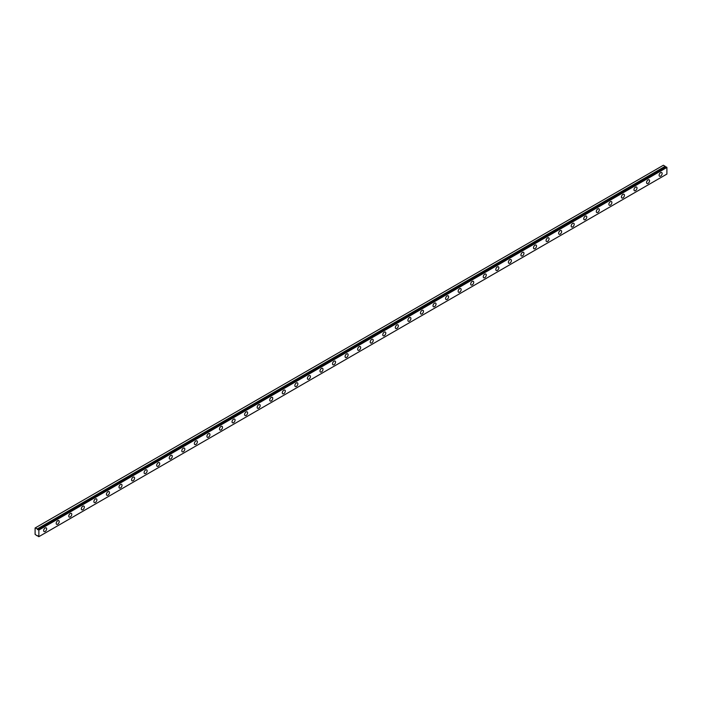 <?xml version="1.0" encoding="UTF-8"?>
<svg xmlns="http://www.w3.org/2000/svg" width="702" height="702" viewBox="0 0 702 702"><rect width="100%" height="100%" fill="white"/><g stroke="black" fill="none" stroke-linecap="round" stroke-linejoin="round"><path stroke-width="1.05" d="M666.347 166.988L38.32 529.58A0.886 0.509 60 0 1 37.215 528.966L665.25 166.374L663.381 165.251L35.1 527.992L35.1 534.371L37.206 535.854A0.886 0.509 60 0 1 38.303 536.468L38.864 536.661L38.864 530.045L38.373 529.589L666.4 166.997L38.338 529.58M666.101 167.137A0.886 0.509 60 0 1 665.25 166.374M660.617 176.132A2.132 1.228 120 0 0 662.012 174.254A2.132 1.228 120 0 0 661.688 172.543A2.132 1.228 120 0 0 660.617 172.648A2.132 1.228 120 0 0 659.231 174.526A2.132 1.228 120 0 0 659.555 176.237A2.132 1.228 120 0 0 660.617 176.132M45.147 531.467A2.132 1.228 120 0 0 46.543 529.589A2.132 1.228 120 0 0 46.218 527.886A2.132 1.228 120 0 0 45.147 527.992A2.132 1.228 120 0 0 43.752 529.87A2.132 1.228 120 0 0 44.086 531.572A2.132 1.228 120 0 0 45.147 531.467M57.713 524.218A2.132 1.228 120 0 0 59.1 522.341A2.132 1.228 120 0 0 58.775 520.63A2.132 1.228 120 0 0 57.713 520.735A2.132 1.228 120 0 0 56.318 522.613A2.132 1.228 120 0 0 56.643 524.324A2.132 1.228 120 0 0 57.713 524.218M70.27 516.962A2.132 1.228 120 0 0 71.665 515.084A2.132 1.228 120 0 0 71.332 513.381A2.132 1.228 120 0 0 70.27 513.487A2.132 1.228 120 0 0 68.875 515.365A2.132 1.228 120 0 0 69.2 517.067A2.132 1.228 120 0 0 70.27 516.962M82.827 509.713A2.132 1.228 120 0 0 84.222 507.836A2.132 1.228 120 0 0 83.898 506.124A2.132 1.228 120 0 0 82.827 506.23A2.132 1.228 120 0 0 81.441 508.108A2.132 1.228 120 0 0 81.765 509.819A2.132 1.228 120 0 0 82.827 509.713M95.393 502.465A2.132 1.228 120 0 0 96.779 500.587A2.132 1.228 120 0 0 96.455 498.876A2.132 1.228 120 0 0 95.393 498.982A2.132 1.228 120 0 0 93.998 500.859A2.132 1.228 120 0 0 94.322 502.571A2.132 1.228 120 0 0 95.393 502.465M107.95 495.208A2.132 1.228 120 0 0 109.345 493.331A2.132 1.228 120 0 0 109.021 491.619A2.132 1.228 120 0 0 107.95 491.725A2.132 1.228 120 0 0 106.555 493.611A2.132 1.228 120 0 0 106.888 495.314A2.132 1.228 120 0 0 107.95 495.208M120.516 487.96A2.132 1.228 120 0 0 121.902 486.082A2.132 1.228 120 0 0 121.578 484.371A2.132 1.228 120 0 0 120.516 484.477A2.132 1.228 120 0 0 119.121 486.354A2.132 1.228 120 0 0 119.445 488.065A2.132 1.228 120 0 0 120.516 487.96M133.073 480.703A2.132 1.228 120 0 0 134.468 478.825A2.132 1.228 120 0 0 134.135 477.123A2.132 1.228 120 0 0 133.073 477.228A2.132 1.228 120 0 0 131.678 479.106A2.132 1.228 120 0 0 132.011 480.809A2.132 1.228 120 0 0 133.073 480.703M145.63 473.455A2.132 1.228 120 0 0 147.025 471.577A2.132 1.228 120 0 0 146.7 469.866A2.132 1.228 120 0 0 145.63 469.971A2.132 1.228 120 0 0 144.243 471.849A2.132 1.228 120 0 0 144.568 473.56A2.132 1.228 120 0 0 145.63 473.455M158.196 466.198A2.132 1.228 120 0 0 159.591 464.32A2.132 1.228 120 0 0 159.257 462.618A2.132 1.228 120 0 0 158.196 462.723A2.132 1.228 120 0 0 156.8 464.601A2.132 1.228 120 0 0 157.125 466.312A2.132 1.228 120 0 0 158.196 466.198M170.753 458.95A2.132 1.228 120 0 0 172.148 457.072A2.132 1.228 120 0 0 171.823 455.361A2.132 1.228 120 0 0 170.753 455.466A2.132 1.228 120 0 0 169.366 457.344A2.132 1.228 120 0 0 169.691 459.055A2.132 1.228 120 0 0 170.753 458.95M183.319 451.702A2.132 1.228 120 0 0 184.705 449.824A2.132 1.228 120 0 0 184.38 448.113A2.132 1.228 120 0 0 183.319 448.218A2.132 1.228 120 0 0 181.923 450.096A2.132 1.228 120 0 0 182.248 451.807A2.132 1.228 120 0 0 183.319 451.702M195.876 444.445A2.132 1.228 120 0 0 197.271 442.567A2.132 1.228 120 0 0 196.946 440.865A2.132 1.228 120 0 0 195.876 440.97A2.132 1.228 120 0 0 194.48 442.848A2.132 1.228 120 0 0 194.814 444.55A2.132 1.228 120 0 0 195.876 444.445M208.433 437.197A2.132 1.228 120 0 0 209.828 435.319A2.132 1.228 120 0 0 209.503 433.608A2.132 1.228 120 0 0 208.433 433.713A2.132 1.228 120 0 0 207.046 435.591A2.132 1.228 120 0 0 207.371 437.302A2.132 1.228 120 0 0 208.433 437.197M220.998 429.94A2.132 1.228 120 0 0 222.394 428.062A2.132 1.228 120 0 0 222.06 426.36A2.132 1.228 120 0 0 220.998 426.465A2.132 1.228 120 0 0 219.603 428.343A2.132 1.228 120 0 0 219.928 430.045A2.132 1.228 120 0 0 220.998 429.94M233.555 422.692A2.132 1.228 120 0 0 234.951 420.814A2.132 1.228 120 0 0 234.626 419.103A2.132 1.228 120 0 0 233.555 419.208A2.132 1.228 120 0 0 232.169 421.086A2.132 1.228 120 0 0 232.494 422.797A2.132 1.228 120 0 0 233.555 422.692M246.121 415.444A2.132 1.228 120 0 0 247.508 413.557A2.132 1.228 120 0 0 247.183 411.855A2.132 1.228 120 0 0 246.121 411.96A2.132 1.228 120 0 0 244.726 413.838A2.132 1.228 120 0 0 245.051 415.549A2.132 1.228 120 0 0 246.121 415.444M258.678 408.187A2.132 1.228 120 0 0 260.073 406.309A2.132 1.228 120 0 0 259.749 404.598A2.132 1.228 120 0 0 258.678 404.703A2.132 1.228 120 0 0 257.283 406.59A2.132 1.228 120 0 0 257.616 408.292A2.132 1.228 120 0 0 258.678 408.187M271.244 400.939A2.132 1.228 120 0 0 272.63 399.061A2.132 1.228 120 0 0 272.306 397.35A2.132 1.228 120 0 0 271.244 397.455A2.132 1.228 120 0 0 269.849 399.333A2.132 1.228 120 0 0 270.173 401.044A2.132 1.228 120 0 0 271.244 400.939M283.801 393.682A2.132 1.228 120 0 0 285.196 391.804A2.132 1.228 120 0 0 284.863 390.101A2.132 1.228 120 0 0 283.801 390.207A2.132 1.228 120 0 0 282.406 392.085A2.132 1.228 120 0 0 282.73 393.787A2.132 1.228 120 0 0 283.801 393.682M296.358 386.433A2.132 1.228 120 0 0 297.753 384.556A2.132 1.228 120 0 0 297.429 382.844A2.132 1.228 120 0 0 296.358 382.95A2.132 1.228 120 0 0 294.972 384.828A2.132 1.228 120 0 0 295.296 386.539A2.132 1.228 120 0 0 296.358 386.433M308.924 379.177A2.132 1.228 120 0 0 310.31 377.299A2.132 1.228 120 0 0 309.986 375.596A2.132 1.228 120 0 0 308.924 375.702A2.132 1.228 120 0 0 307.529 377.579A2.132 1.228 120 0 0 307.853 379.282A2.132 1.228 120 0 0 308.924 379.177M321.481 371.928A2.132 1.228 120 0 0 322.876 370.051A2.132 1.228 120 0 0 322.551 368.339A2.132 1.228 120 0 0 321.481 368.445A2.132 1.228 120 0 0 320.086 370.323A2.132 1.228 120 0 0 320.419 372.034A2.132 1.228 120 0 0 321.481 371.928M334.047 364.68A2.132 1.228 120 0 0 335.433 362.802A2.132 1.228 120 0 0 335.108 361.091A2.132 1.228 120 0 0 334.047 361.197A2.132 1.228 120 0 0 332.651 363.074A2.132 1.228 120 0 0 332.976 364.786A2.132 1.228 120 0 0 334.047 364.68M346.604 357.423A2.132 1.228 120 0 0 347.999 355.545A2.132 1.228 120 0 0 347.665 353.834A2.132 1.228 120 0 0 346.604 353.948A2.132 1.228 120 0 0 345.208 355.826A2.132 1.228 120 0 0 345.542 357.529A2.132 1.228 120 0 0 346.604 357.423M359.161 350.175A2.132 1.228 120 0 0 360.556 348.297A2.132 1.228 120 0 0 360.231 346.586A2.132 1.228 120 0 0 359.161 346.691A2.132 1.228 120 0 0 357.774 348.569A2.132 1.228 120 0 0 358.099 350.28A2.132 1.228 120 0 0 359.161 350.175M371.727 342.918A2.132 1.228 120 0 0 373.122 341.04A2.132 1.228 120 0 0 372.788 339.338A2.132 1.228 120 0 0 371.727 339.443A2.132 1.228 120 0 0 370.331 341.321A2.132 1.228 120 0 0 370.656 343.024A2.132 1.228 120 0 0 371.727 342.918M384.284 335.67A2.132 1.228 120 0 0 385.679 333.792A2.132 1.228 120 0 0 385.354 332.081A2.132 1.228 120 0 0 384.284 332.186A2.132 1.228 120 0 0 382.897 334.064A2.132 1.228 120 0 0 383.222 335.775A2.132 1.228 120 0 0 384.284 335.67M396.849 328.422A2.132 1.228 120 0 0 398.236 326.535A2.132 1.228 120 0 0 397.911 324.833A2.132 1.228 120 0 0 396.849 324.938A2.132 1.228 120 0 0 395.454 326.816A2.132 1.228 120 0 0 395.779 328.527A2.132 1.228 120 0 0 396.849 328.422M409.406 321.165A2.132 1.228 120 0 0 410.802 319.287A2.132 1.228 120 0 0 410.477 317.576A2.132 1.228 120 0 0 409.406 317.681A2.132 1.228 120 0 0 408.011 319.559A2.132 1.228 120 0 0 408.345 321.27A2.132 1.228 120 0 0 409.406 321.165M421.963 313.917A2.132 1.228 120 0 0 423.359 312.039A2.132 1.228 120 0 0 423.034 310.328A2.132 1.228 120 0 0 421.963 310.433A2.132 1.228 120 0 0 420.577 312.311A2.132 1.228 120 0 0 420.902 314.022A2.132 1.228 120 0 0 421.963 313.917M434.529 306.66A2.132 1.228 120 0 0 435.924 304.782A2.132 1.228 120 0 0 435.591 303.08A2.132 1.228 120 0 0 434.529 303.185A2.132 1.228 120 0 0 433.134 305.063A2.132 1.228 120 0 0 433.459 306.765A2.132 1.228 120 0 0 434.529 306.66M447.086 299.412A2.132 1.228 120 0 0 448.481 297.534A2.132 1.228 120 0 0 448.157 295.823A2.132 1.228 120 0 0 447.086 295.928A2.132 1.228 120 0 0 445.7 297.806A2.132 1.228 120 0 0 446.024 299.517A2.132 1.228 120 0 0 447.086 299.412M459.652 292.155A2.132 1.228 120 0 0 461.038 290.277A2.132 1.228 120 0 0 460.714 288.575A2.132 1.228 120 0 0 459.652 288.68A2.132 1.228 120 0 0 458.257 290.558A2.132 1.228 120 0 0 458.582 292.26A2.132 1.228 120 0 0 459.652 292.155M472.209 284.907A2.132 1.228 120 0 0 473.604 283.029A2.132 1.228 120 0 0 473.28 281.318A2.132 1.228 120 0 0 472.209 281.423A2.132 1.228 120 0 0 470.814 283.301A2.132 1.228 120 0 0 471.147 285.012A2.132 1.228 120 0 0 472.209 284.907M484.775 277.659A2.132 1.228 120 0 0 486.161 275.781A2.132 1.228 120 0 0 485.837 274.07A2.132 1.228 120 0 0 484.775 274.175A2.132 1.228 120 0 0 483.38 276.053A2.132 1.228 120 0 0 483.704 277.764A2.132 1.228 120 0 0 484.775 277.659M497.332 270.402A2.132 1.228 120 0 0 498.727 268.524A2.132 1.228 120 0 0 498.394 266.813A2.132 1.228 120 0 0 497.332 266.927A2.132 1.228 120 0 0 495.937 268.805A2.132 1.228 120 0 0 496.261 270.507A2.132 1.228 120 0 0 497.332 270.402M509.889 263.153A2.132 1.228 120 0 0 511.284 261.276A2.132 1.228 120 0 0 510.959 259.565A2.132 1.228 120 0 0 509.889 259.67A2.132 1.228 120 0 0 508.502 261.548A2.132 1.228 120 0 0 508.827 263.259A2.132 1.228 120 0 0 509.889 263.153M522.455 255.897A2.132 1.228 120 0 0 523.841 254.019A2.132 1.228 120 0 0 523.516 252.316A2.132 1.228 120 0 0 522.455 252.422A2.132 1.228 120 0 0 521.059 254.299A2.132 1.228 120 0 0 521.384 256.002A2.132 1.228 120 0 0 522.455 255.897M535.012 248.648A2.132 1.228 120 0 0 536.407 246.771A2.132 1.228 120 0 0 536.082 245.059A2.132 1.228 120 0 0 535.012 245.165A2.132 1.228 120 0 0 533.617 247.043A2.132 1.228 120 0 0 533.95 248.754A2.132 1.228 120 0 0 535.012 248.648M547.578 241.4A2.132 1.228 120 0 0 548.964 239.514A2.132 1.228 120 0 0 548.639 237.811A2.132 1.228 120 0 0 547.578 237.917A2.132 1.228 120 0 0 546.182 239.794A2.132 1.228 120 0 0 546.507 241.506A2.132 1.228 120 0 0 547.578 241.4M560.135 234.143A2.132 1.228 120 0 0 561.53 232.265A2.132 1.228 120 0 0 561.196 230.554A2.132 1.228 120 0 0 560.135 230.66A2.132 1.228 120 0 0 558.739 232.537A2.132 1.228 120 0 0 559.073 234.249A2.132 1.228 120 0 0 560.135 234.143M572.692 226.895A2.132 1.228 120 0 0 574.087 225.017A2.132 1.228 120 0 0 573.762 223.306A2.132 1.228 120 0 0 572.692 223.411A2.132 1.228 120 0 0 571.305 225.289A2.132 1.228 120 0 0 571.63 227A2.132 1.228 120 0 0 572.692 226.895M585.257 219.638A2.132 1.228 120 0 0 586.653 217.76A2.132 1.228 120 0 0 586.319 216.058A2.132 1.228 120 0 0 585.257 216.163A2.132 1.228 120 0 0 583.862 218.041A2.132 1.228 120 0 0 584.187 219.744A2.132 1.228 120 0 0 585.257 219.638M597.814 212.39A2.132 1.228 120 0 0 599.21 210.512A2.132 1.228 120 0 0 598.885 208.801A2.132 1.228 120 0 0 597.814 208.906A2.132 1.228 120 0 0 596.428 210.784A2.132 1.228 120 0 0 596.753 212.495A2.132 1.228 120 0 0 597.814 212.39M610.38 205.133A2.132 1.228 120 0 0 611.767 203.255A2.132 1.228 120 0 0 611.442 201.553A2.132 1.228 120 0 0 610.38 201.658A2.132 1.228 120 0 0 608.985 203.536A2.132 1.228 120 0 0 609.31 205.238A2.132 1.228 120 0 0 610.38 205.133M622.937 197.885A2.132 1.228 120 0 0 624.332 196.007A2.132 1.228 120 0 0 624.008 194.296A2.132 1.228 120 0 0 622.937 194.401A2.132 1.228 120 0 0 621.542 196.279A2.132 1.228 120 0 0 621.875 197.99A2.132 1.228 120 0 0 622.937 197.885M635.494 190.637A2.132 1.228 120 0 0 636.889 188.759A2.132 1.228 120 0 0 636.565 187.048A2.132 1.228 120 0 0 635.494 187.153A2.132 1.228 120 0 0 634.108 189.031A2.132 1.228 120 0 0 634.433 190.742A2.132 1.228 120 0 0 635.494 190.637M648.06 183.38A2.132 1.228 120 0 0 649.455 181.502A2.132 1.228 120 0 0 649.122 179.791A2.132 1.228 120 0 0 648.06 179.896A2.132 1.228 120 0 0 646.665 181.783A2.132 1.228 120 0 0 646.99 183.485A2.132 1.228 120 0 0 648.06 183.38M666.4 166.997L666.9 167.453L666.9 174.07L38.864 536.661M665.189 166.295L37.215 528.966M37.153 528.887L35.354 527.843M38.864 530.045L666.9 167.453M38.715 529.791L666.751 167.199"/></g></svg>
